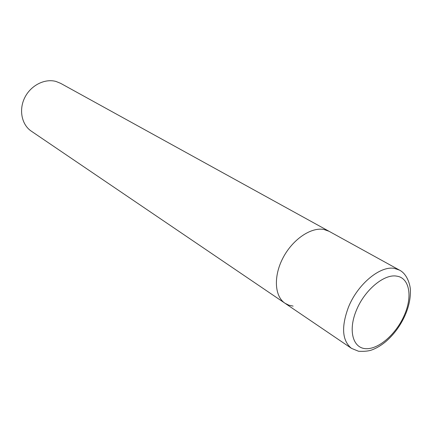 <?xml version="1.0" encoding="UTF-8"?>
<svg xmlns="http://www.w3.org/2000/svg" width="432" height="432" viewBox="0 0 432 432"><rect width="100%" height="100%" fill="white"/><g stroke="black" fill="none" stroke-linecap="round" stroke-linejoin="round"><path stroke-width="0.65" d="M405.448 314.512C408.721 306.731 410.373 299.241 410.4 292.037C410.854 286.529 407.657 274.163 399.476 270.113L329.087 231.314L324 229.5C311.143 226.876 292.707 239.312 283.073 257.742C273.332 276.134 274.504 296.347 284.99 303.248L31.315 131.161C21.703 124.756 18.619 109.879 24.754 97.637C30.791 85.347 44.82 78.262 56.079 81.486L60.626 83.338L329.087 231.314L324 229.5C311.143 226.876 292.707 239.312 283.073 257.742C273.332 276.134 274.504 296.347 284.99 303.248L288.814 305.17L293.112 306.104M399.476 270.113L394.448 268.412C380.252 265.496 357.658 284.126 348.446 307.184C341.113 326.986 342.133 340.718 351.508 348.37L284.99 303.248M396.641 276.134C384.199 273.721 364.516 290.104 356.411 310.257C347.917 330.394 352.847 348.257 365.899 348.683C378.837 349.396 396.452 333.742 404.422 315.009C412.706 296.352 409.471 277.722 396.641 276.134M405.254 314.966C400.626 325.366 394.27 334.136 386.181 341.275C381.634 345.125 376.963 347.971 372.157 349.817C368.977 351.081 364.446 351.562 358.571 351.265L351.508 348.37"/></g></svg>
